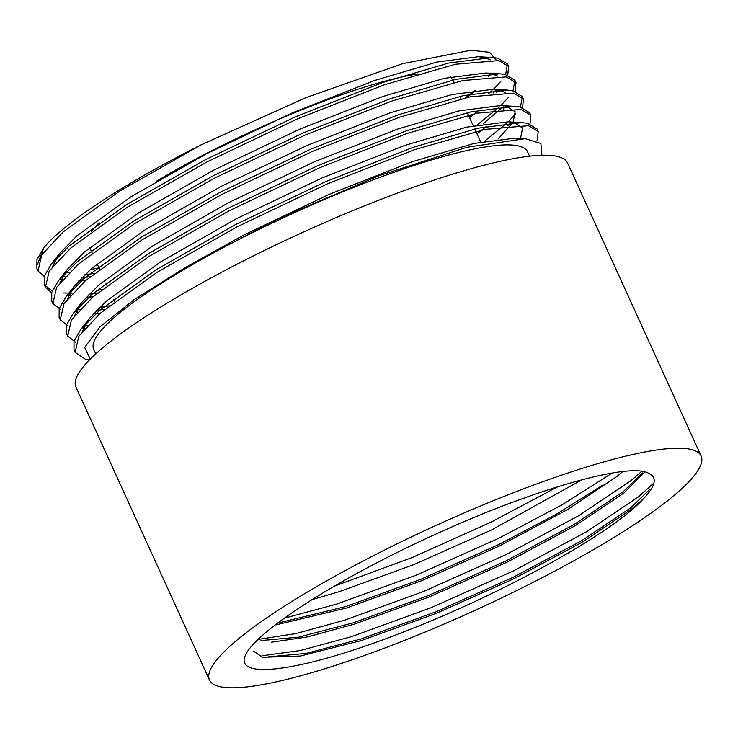 <?xml version="1.0" encoding="UTF-8"?>
<svg xmlns="http://www.w3.org/2000/svg" width="738" height="738" viewBox="0 0 738 738"><rect width="100%" height="100%" fill="white"/><g stroke="black" fill="none" stroke-linecap="round" stroke-linejoin="round"><path stroke-width="1.11" d="M643.471 498.694A217.922 37.684 155.5 0 0 653.591 477.634A217.922 37.684 155.5 0 0 649.117 473.565C631.202 461.536 535.41 488.704 438.437 532.965C340.984 576.682 255.44 631.119 245.117 655.824C234.592 681.405 307.728 670.058 406.776 630.695C505.152 592.466 614.551 531.618 643.471 498.694L631.507 509.202L582.42 542.107L513.888 578.73L436.269 613.361L361.306 640.566L300.338 656.036L262.58 657.281L253.761 651.322M268.401 656.857L306.039 653.425L360.642 639.099L435.604 611.903L513.224 577.273L581.756 540.64L630.833 507.744L649.874 489.229M644.781 471.933L624.08 492.929L575.003 525.825L506.471 562.457L428.852 597.088L353.889 624.283L307.294 636.959L271.602 642.189M260.984 640.584L298.622 637.143L353.225 622.826L428.188 595.621L505.807 561L574.339 524.367L623.416 491.471L642.457 472.947M622.78 471.554L616.664 476.656L567.587 509.552L499.054 546.175L421.435 580.806L346.473 608.011L275.984 624.892M277.562 623.14L345.808 606.553L420.771 579.348L498.39 544.718L556.849 513.943L603.084 484.884M582.153 479.682L491.637 529.902L414.018 564.533L339.056 591.728L311.943 599.653M74.649 351.085L73.984 349.895L74.021 341.131L80.719 329.572L99.123 310.827L155.884 269.887L235.542 224.564L325.901 181.585L413.132 147.351L478.187 128.172L521.729 122.6L527.31 123.246L537.126 129.012L537.559 130.294M67.232 334.812L66.568 333.613L66.605 324.849L73.302 313.299L91.706 294.554L148.467 253.614L228.125 208.282L318.484 165.312L405.706 131.078L470.77 111.899L514.312 106.327L519.893 106.964L529.709 112.739L530.825 115.193L521.019 109.427L477.587 113.098L406.832 133.532L319.6 167.766L229.241 210.745L149.583 256.068L92.822 297.008L71.448 319.914L67.693 336.085L75.617 342.284M87.315 325.633L84.529 325.689M59.815 318.53L59.151 317.34L59.188 308.576L65.876 297.017L84.289 278.272L141.05 237.341L220.708 192.009L311.067 149.03L398.289 114.796L463.353 95.617L506.895 90.045L512.476 90.691L522.292 96.466L520.502 107.084M515.659 113.92L508.178 121.844M506.794 123.154L484.654 141.179M109.169 305.864L99.418 307.469M79.898 309.351L77.112 309.416M52.398 302.257L51.734 301.067L51.771 292.303L58.459 280.744L76.872 261.999L133.633 221.059L213.291 175.727L303.641 132.757L390.872 98.523L455.936 79.344L499.478 73.772L505.06 74.418L514.875 80.184L513.085 90.811M508.242 97.637L500.761 105.562M499.377 106.872L477.237 124.907M101.752 289.582L96.484 290.495M72.481 293.078L63.597 292.986M52.25 291.003L44.317 284.785L44.354 276.021L51.042 264.462L69.455 245.726L126.207 204.786L205.874 159.454L296.224 116.475L383.456 82.25L448.519 63.071L492.061 57.499L497.643 58.136L507.458 63.911L505.668 74.538M500.825 81.365L493.344 89.289M491.96 90.599L488.685 93.578M94.335 273.309L84.584 274.914M65.064 276.805L62.269 276.861M37.555 269.702L36.9 268.512L36.937 259.748L43.625 248.189L47.518 243.531A256.52 44.354 155.5 0 1 200.957 144.925L119.916 190.967L63.154 231.907L41.78 254.804L38.025 270.975L44.206 276.492M61.798 279.324L62.785 279.324M81.54 277.949L90.193 276.676M467.671 113.458L469.396 112.213M493.085 93.053L496.019 90.23M507.772 75.064L508.574 66.365L498.759 60.599L455.328 64.271L384.581 84.704L297.349 118.938L206.991 161.908L127.333 207.24L70.571 248.18L49.197 271.086L45.442 287.248L51.623 292.774M69.215 295.597L70.202 295.597M88.957 294.222L97.61 292.949M475.087 129.731L476.813 128.486M483.067 123.846L503.436 106.512M515.189 91.337L515.991 82.638L506.185 76.872L462.744 80.553L391.998 100.986L304.766 135.211L214.407 178.19L134.75 223.522L77.988 264.462L56.614 287.359L52.859 303.53L60.784 309.729M76.632 311.87L77.619 311.879M96.374 310.495L105.027 309.231M507.919 125.608L510.853 122.785M522.605 107.61L523.408 98.91L513.602 93.145L470.161 96.826L399.415 117.259L312.183 151.493L221.824 194.463L142.166 239.795L85.405 280.735L64.031 303.641L60.276 319.803L68.2 326.011M84.049 328.152L85.036 328.152M530.022 123.892L530.825 115.193M537.043 140.995L538.242 131.465L528.436 125.7L485.004 129.381L414.249 149.814L327.017 184.039L236.658 227.018L157 272.35L100.239 313.29L78.865 336.187L75.11 352.358L85.451 359.277L89.363 360.043M99.141 222.793A199.767 34.538 155.5 0 0 91.521 231.538M453.612 82.61L451.628 78.246A199.767 34.538 155.5 0 0 450.789 76.918M417.966 73.938A199.767 34.538 155.5 0 0 156.244 181.41M90.248 359.138L84.713 347.45L99.787 326.989L134.141 299.628L185.035 267.709L278.42 218.651L379.009 175.718L466.886 147.286L525.299 138.661L540.908 143.523L541.923 155.248M529.552 156.179L527.541 151.77A238.356 41.217 155.5 0 0 354.065 187.286A238.356 41.217 155.5 0 0 117.711 314.508A238.356 41.217 155.5 0 0 93.744 349.461L95.755 353.871M200.957 144.925L305.827 97.665L402.514 63.708L470.936 50.239L489.58 52.297L496.323 60.221M490.622 73.699L488.39 76.521M474.589 90.331L465.604 97.822M98.975 267.866L90.313 269.628M69.058 272.691L64.612 273.005M37.444 264.518L43.828 247.931L47.518 243.531M701.1 455.983L567.587 163.006A270.136 46.706 155.5 0 0 370.983 203.264A270.136 46.706 155.5 0 0 103.117 347.441A270.136 46.706 155.5 0 0 75.949 387.053L209.472 680.03A270.136 46.706 155.5 0 0 474.654 610.501A270.136 46.706 155.5 0 0 701.1 455.983A270.136 46.706 155.5 0 0 504.506 496.24A270.136 46.706 155.5 0 0 236.63 640.418A270.136 46.706 155.5 0 0 209.472 680.03M185.035 267.709L243.531 235.154L329.351 194.278L412.191 161.714L474.045 143.43L515.401 138.107L525.299 138.661M82.278 331.463L89.15 318.696L106.567 300.938L160.469 261.99L236.114 218.882L321.925 178.006L404.775 145.432L466.628 127.148L507.984 121.835L521.729 122.6M514.026 122.591L522.569 128.025L520.53 138.393M84.852 328.373L83.431 327.958M74.861 315.191L81.733 302.414L99.15 284.656L153.052 245.717L228.697 202.599L314.508 161.723L397.358 129.159L459.211 110.875L500.567 105.552L514.312 106.327M506.609 106.318L515.152 111.742L513.113 122.121M512.79 122.656L498.039 139.002M100.368 313.18L93.523 313.521M77.425 312.1L76.014 311.685M67.444 298.908L74.317 286.141L91.733 268.383L145.626 229.444L221.28 186.327L307.091 145.451L389.941 112.877L451.794 94.593L493.15 89.28L498.362 89.879L505.152 92.416M505.373 106.383L503.574 109.04M486.379 126.401L476.988 133.91M92.951 296.907L86.097 297.248M70.009 295.818L68.597 295.412M60.027 282.636L66.9 269.859L84.317 252.11L138.209 213.162L213.863 170.054L299.674 129.178L382.524 96.604L444.377 78.32L485.733 72.997L499.478 73.772M491.776 73.763L497.735 76.134M497.956 90.11L496.157 92.767M478.962 110.128L469.571 117.637M85.534 280.625L78.68 280.975M62.592 279.545L61.18 279.13M52.61 266.363L59.483 253.586L76.9 235.828L130.792 196.889L206.446 153.772L292.257 112.896L375.098 80.331L436.961 62.047L478.316 56.725L483.528 57.324L490.318 59.861M490.539 73.828L488.74 76.494M475.789 90.174L467.117 97.481M653.047 483.768L638.499 496.831L586.396 531.84L513.63 570.815L431.204 607.66L351.602 636.617L300.357 650.51L261.889 655.814M641.737 471.351L631.082 480.558L578.979 515.567L506.213 554.542L423.787 591.387L344.185 620.344L295.754 633.619L258.263 639.385M612.125 473.04L562.439 504.617L498.796 538.26L416.37 575.105L336.768 604.062L284.195 618.241M557.845 486.702L491.37 521.987L411.712 557.707L334.111 586.267M538.242 131.465L537.126 129.012M523.408 98.91L522.292 96.457M515.991 82.638L514.875 80.184M508.574 66.365L507.449 63.902M75.11 352.358L73.994 349.904M67.693 336.085L66.577 333.622M60.276 319.803L59.16 317.349M52.859 303.53L51.743 301.067M45.442 287.248L44.317 284.794M38.025 270.975L36.9 268.521M89.713 247.544L92.158 252.922M97.13 263.817L99.575 269.195M105.875 283.014L107.001 285.468M113.292 299.287L114.418 301.75M459.903 96.42L461.029 98.883M467.32 112.702L473.252 125.7M474.737 128.975L480.669 141.982M89.15 318.696L80.719 329.572M81.733 302.414L73.302 313.299M74.317 286.141L65.876 297.017M493.15 89.28L506.895 90.045M66.9 269.859L58.459 280.744M59.483 253.586L51.042 264.462M478.316 56.725L492.061 57.499M83.2 328.539L84.566 328.696M490.585 73.828L489.608 75.258"/></g></svg>
